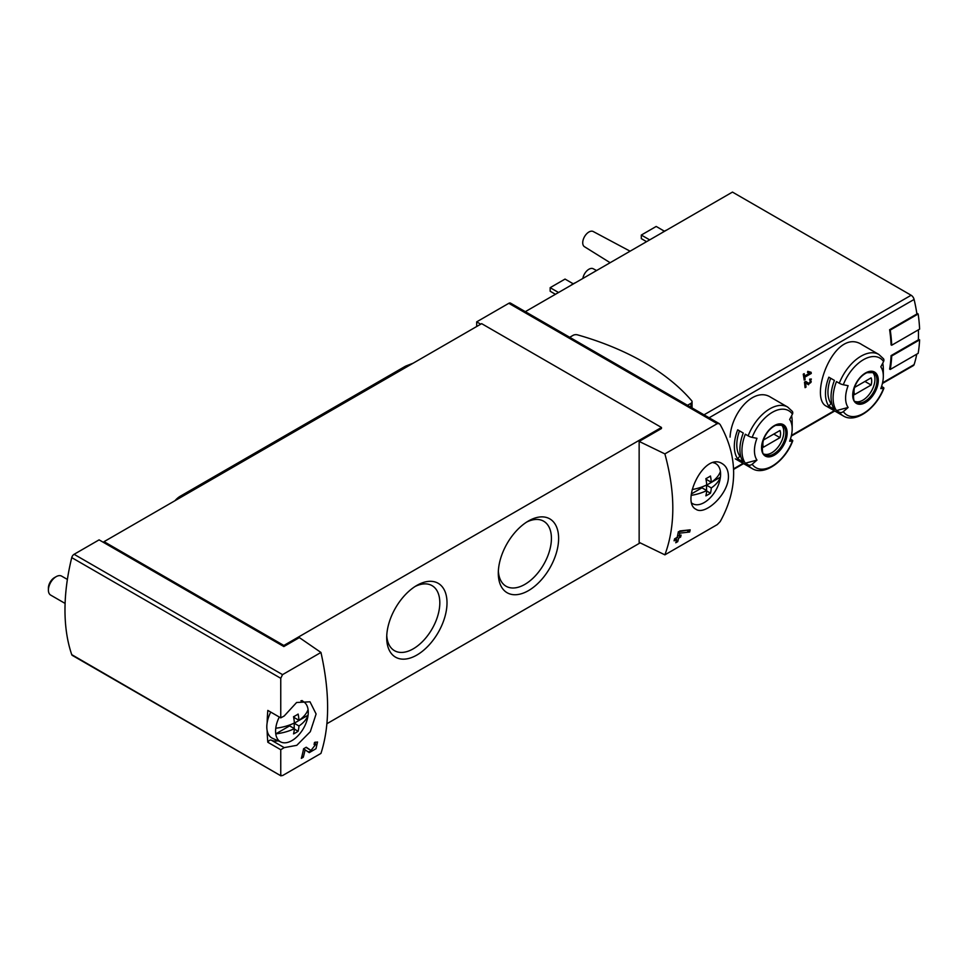 <?xml version="1.0" encoding="UTF-8"?>
<svg xmlns="http://www.w3.org/2000/svg" width="968" height="968" viewBox="0 0 968 968"><rect width="100%" height="100%" fill="white"/><g stroke="black" fill="none" stroke-linecap="round" stroke-linejoin="round"><path stroke-width="1.45" d="M280.756 749.716L284.217 747.623L296.789 745.324L310.304 731.687L316.1 713.985L310.002 701.8L296.607 702.502L284.217 715.981L280.756 717.869L280.756 678.29L282.535 674.635L320.952 652.456C329.834 692.217 329.834 725.867 320.952 753.406L282.535 775.586L280.756 775.32L280.756 749.716L267.821 742.25A189.401 109.36 120 0 1 267.156 730.707M281.047 775.9L71.741 654.646A3.509 2.021 120 0 0 72.346 655.421L281.035 775.913M315.846 744.21L311.006 750.442L306.251 747.235L303.577 748.784A189.401 109.36 60 0 1 301.326 758.38L303.274 757.254A189.401 109.36 -120 0 0 305.089 749.801L309.264 752.632L315.979 748.712L317.528 741.996L314.479 742.48A189.401 109.36 60 0 1 314.068 744.501L315.846 744.21L314.31 743.315M728.432 476.147C728.275 470.291 726.242 466.152 722.334 463.732C704.014 451.306 680.443 502.138 696.028 509.301C705.079 515.871 728.952 493.922 728.432 476.147M664.883 453.895L717.252 423.657L719.248 423.645L720.18 424.601C738.112 456.932 738.112 489.276 720.18 521.619L717.252 524.608L664.883 554.846C675.458 526.314 675.458 492.664 664.883 453.895L639.146 441.42L661.471 428.534L661.471 427.469L481.653 323.651L104.048 541.656L104.048 542.733L99.087 539.866L74.1 554.301A3.509 2.021 120 0 0 71.741 557.616A189.401 109.36 120 0 0 71.741 654.646M679.754 530.96L690.196 529.835A189.401 109.36 -120 0 1 689.664 532.013L679.802 533.15A189.401 109.36 -120 0 1 679.125 536.212L681.085 535.086A189.401 109.36 -120 0 1 680.601 537.058L678.641 538.196A189.401 109.36 -120 0 1 677.721 541.644L675.773 542.77A189.401 109.36 60 0 0 676.692 539.321L674.091 540.822A189.401 109.36 60 0 0 674.575 538.849L677.176 537.337A189.401 109.36 60 0 0 678.338 531.771L687.316 530.161M809.768 373.031L804.577 376.032A131.527 75.94 -120 0 0 804.178 373.648L803.246 374.18A131.527 75.94 60 0 1 804.19 380.097L805.122 379.565A131.527 75.94 -120 0 0 804.771 377.205L811.281 373.454A131.527 75.94 -120 0 0 811.087 372.269L807.784 371.349L807.494 372.402L809.768 373.031L807.627 371.93M756.976 460.09A131.527 103.733 144.9 0 1 752.16 464.229A3.509 2.771 144.9 0 1 748.143 464.846L745.312 463.212L756.976 460.09A26.668 15.403 -60 0 1 756.976 438.31A131.527 27.794 -158.8 0 1 752.16 437.379A3.509 0.738 -158.8 0 1 748.143 435.854A35.514 20.509 -60 0 1 787.649 407.044L770.83 397.328C754.229 386.28 731.385 412.477 730.066 437.113M861.98 344.705C834.404 326.301 808.232 398.175 826.466 406.221L843.285 415.925A35.514 20.509 -60 0 1 839.292 412.223L836.461 410.589A35.514 20.509 -60 0 1 836.461 381.598L839.292 383.231A35.514 20.509 -60 0 1 878.799 354.421L861.98 344.705M891.697 345.237A132.41 76.448 -120 0 0 890.245 330.088L918.148 313.971A132.41 76.448 -120 0 1 919.6 329.132L891.697 345.237L891.08 344.886A131.527 75.94 -120 0 0 889.616 329.725L916.902 313.971A131.527 75.94 -120 0 0 914.095 299.451A4.38 2.529 -120 0 0 911.13 295.252L732.461 192.088L525.334 311.672M882.405 383.485L913.332 365.626A4.38 2.529 -120 0 0 914.095 364.621A131.527 75.94 -120 0 0 916.744 354.155M890.245 369.461A132.41 76.448 -120 0 0 891.697 355.982L919.6 339.865A132.41 76.448 -120 0 1 918.148 353.356L890.245 369.461L889.616 369.098A131.527 75.94 -120 0 0 891.08 355.619L918.354 339.865A131.527 75.94 -120 0 0 918.39 329.834M808.546 384.756L811.353 379.045L809.659 379.141A131.527 75.94 60 0 1 809.805 380.291C811.837 381.295 811.62 382.396 809.151 383.582L805.739 381.404L804.468 382.13A131.527 75.94 60 0 1 805.073 387.672L806.005 387.139A131.527 75.94 -120 0 0 805.545 382.832L808.546 384.756M805.582 381.489L806.163 381.864A1.863 1.077 120 0 0 806.163 381.864A1.863 1.077 120 0 0 806.199 381.888M810.785 380.23L809.805 380.291M104.048 542.733L283.854 646.551L299.354 637.597L320.952 652.456M719.26 423.633L510.559 303.141A3.509 2.021 120 0 0 508.805 303.311L476.692 321.86L476.692 326.506M480.721 324.183L476.692 321.86M639.146 441.42L639.146 542.37L664.883 554.846M447.01 602.822A42.652 24.623 -60 0 1 416.857 655.058A42.652 24.623 -60 0 1 386.704 637.646A42.652 24.623 -60 0 1 416.857 585.41A42.652 24.623 -60 0 1 447.01 602.822M558.621 538.389A42.652 24.623 -60 0 1 528.467 590.625A42.652 24.623 -60 0 1 498.302 573.213A42.652 24.623 -60 0 1 528.467 520.978A42.652 24.623 -60 0 1 558.621 538.389M326.942 723.701L640.15 542.866M283.854 646.551L283.854 645.475L661.471 427.469M843.285 415.925C855.615 423.706 876.463 408.435 883.905 388.192A3.509 0.738 -158.8 0 0 882.78 387.115L881.57 386.413M882.731 363.169A35.514 20.509 -60 0 1 883.324 369.038L883.324 376.262A26.668 15.403 -60 0 1 880.795 388.604A131.527 27.794 -158.8 0 0 883.578 388.362A32.888 18.985 -60 0 1 843.297 411.606A3.509 2.771 144.9 0 1 839.292 412.223M828.838 406.185L834.416 409.416A35.514 20.509 120 0 1 834.416 380.412L828.838 377.193A35.514 20.509 -60 0 0 828.838 406.185L830.98 403.523L831.96 404.092M878.799 354.421L883.506 358.777A3.509 2.771 144.9 0 1 883.578 361.512A131.527 103.733 144.9 0 1 880.795 366.836A26.668 15.403 -60 0 1 883.324 376.262M836.461 410.589L848.125 407.467A26.668 15.403 -60 0 1 848.125 385.688A131.527 27.794 -158.8 0 1 843.297 384.756A3.509 0.738 -158.8 0 1 839.292 383.231M848.125 407.467A131.527 103.733 144.9 0 1 843.297 411.606M748.143 464.846A35.514 20.509 -60 0 0 752.136 468.548C764.466 476.329 785.314 461.058 792.756 440.815A3.509 0.738 -158.8 0 0 791.642 439.738L790.433 439.036M745.312 463.212A35.514 20.509 -60 0 1 745.312 434.221L748.143 435.854M791.594 415.792A35.514 20.509 -60 0 1 792.175 421.661L792.175 428.884A26.668 15.403 -60 0 1 789.646 441.226A131.527 27.794 -158.8 0 0 792.429 440.984A32.888 18.985 -60 0 1 752.16 464.229M737.689 458.808L743.267 462.038A35.514 20.509 120 0 1 743.267 433.035L737.689 429.816A35.514 20.509 -60 0 0 737.689 458.808L739.83 456.146L740.822 456.714M787.649 407.044L792.356 411.4A3.509 2.771 144.9 0 1 792.429 414.135A131.527 103.733 144.9 0 1 789.646 419.459A26.668 15.403 -60 0 1 792.175 428.884M661.87 232.84A21.308 12.306 -60 0 1 666.637 230.094M570.721 285.463A21.308 12.306 -60 0 1 575.488 282.716M582.845 278.469A8.772 5.058 -60 0 1 587.08 270.629A8.772 5.058 -60 0 1 593.215 268.753L596.578 270.544M610.142 262.715L584.454 246.707A8.772 5.058 -60 0 1 584.539 236.64A8.772 5.058 -60 0 1 593.215 231.521L630.095 251.196M558.536 292.505L550.163 287.678L550.163 291.247L555.438 294.296M550.163 287.678L565.046 279.074L573.225 283.805M649.685 239.882L641.312 235.055L641.312 238.624L646.588 241.673M641.312 235.055L656.195 226.452L664.375 231.183M781.236 424.758A17.097 9.874 -60 0 1 783.802 431.861A17.097 9.874 -60 0 1 777.014 448.329A17.097 9.874 -60 0 1 764.272 454.149M763.437 440.041A12.499 7.212 120 0 0 763.437 447.204L779.978 437.645A12.499 7.212 -60 0 0 779.978 430.494L763.437 440.041M872.386 372.135A17.097 9.874 -60 0 1 874.951 379.238A17.097 9.874 -60 0 1 868.163 395.706A17.097 9.874 -60 0 1 855.422 401.526M854.587 387.418A12.499 7.212 120 0 0 854.587 394.581L871.127 385.022A12.499 7.212 -60 0 0 871.127 377.871L854.587 387.418M739.504 430.869A32.005 18.477 120 0 0 739.83 456.146M773.783 434.075L779.978 437.645M830.653 378.246A32.005 18.477 120 0 0 830.98 403.523M864.932 381.452L871.127 385.022M891.697 355.982L891.08 355.619M919.6 339.865L918.39 339.175M890.245 330.088L889.616 329.725M918.148 313.971L916.781 313.184M283.854 645.475L104.048 541.656M267.858 710.427A3.509 2.021 120 0 1 267.846 710.415A3.509 2.021 120 0 0 267.846 710.415L280.768 717.881L267.821 710.403A189.401 109.36 120 0 0 267.156 722.721M569.704 337.287L573.104 335.327A3.945 2.275 180 0 1 577.642 334.892A251.22 145.043 180 0 1 691.66 400.716A3.945 2.275 180 0 1 692.06 401.732A3.945 2.275 180 0 1 690.91 403.341L687.51 405.302M526.604 522.115A37.558 21.683 -60 0 1 543.641 521.195A37.558 21.683 -60 0 1 551.421 538.389A37.558 21.683 -60 0 1 535.026 576.178A37.558 21.683 -60 0 1 506.082 586.245A37.558 21.683 -60 0 1 498.363 571.035M414.994 586.548A37.558 21.683 -60 0 1 432.031 585.628A37.558 21.683 -60 0 1 439.811 602.822A37.558 21.683 -60 0 1 423.415 640.622A37.558 21.683 -60 0 1 394.472 650.678A37.558 21.683 -60 0 1 386.752 635.468M284.217 747.623L271.27 740.157A26.305 15.186 120 0 0 278.143 740.81M271.27 740.157A3.509 2.021 120 0 0 267.821 742.25M804.577 376.032L803.452 375.378M805.122 379.565L804.021 378.924M804.771 377.205L803.646 376.564M811.281 373.454L809.345 371.785M806.054 383.159A3.182 1.839 120 0 0 807.457 382.614M806.005 387.139L804.965 386.534M805.545 382.832L804.481 382.215M676.692 539.321L675.216 538.474M677.721 541.644L676.305 540.822M678.641 538.196L677.176 537.337M676.257 539.067L676.257 537.869M680.601 537.058L678.205 535.679L677.455 536.115M679.125 536.212L677.624 535.34M679.802 533.15L678.253 532.255M689.664 532.013L687.316 530.67M307.921 751.712A6.679 3.86 120 0 0 311.418 750.551M315.229 743.847A6.679 3.86 120 0 0 315.229 742.105M310.958 750.418L308.55 749.026A3.908 2.263 120 0 0 308.623 749.063A3.908 2.263 120 0 0 308.683 749.099M308.55 749.026L306.009 747.369M303.274 757.254L301.847 756.431M305.089 749.801L303.553 748.917M275.759 728.226A41.455 23.934 0 0 0 294.393 722.975A41.467 23.946 -120 0 0 293.534 716.719A40.245 23.232 0 0 0 298.12 714.069A41.467 23.946 60 0 1 298.979 720.325A41.455 23.934 0 0 0 308.078 709.568A23.111 13.346 -60 0 1 308.078 715.219A41.455 23.934 180 0 1 298.979 725.976A41.467 23.946 60 0 1 298.12 731.251A40.245 23.232 180 0 1 293.534 733.901A41.467 23.946 -120 0 0 294.393 728.626A41.455 23.934 180 0 1 275.759 733.877A23.111 13.346 -60 0 1 275.759 728.226A23.111 13.346 -60 0 1 279.292 717.022M298.979 725.976L294.212 723.229L308.078 715.219A23.111 13.346 -60 0 1 291.912 740.605A23.111 13.346 -60 0 1 281.095 742.117A23.111 13.346 -60 0 1 275.759 733.877L289.626 725.879L294.393 728.626M300.927 700.771A23.111 13.346 -60 0 1 304.17 702.151A23.111 13.346 -60 0 1 308.078 709.568M281.095 742.117L272.565 738.342A24.115 13.927 -60 0 1 270.725 712.085M65.098 603.427L50.675 595.102A10.963 6.328 -60 0 1 48.4 590.081A10.963 6.328 -60 0 1 56.156 576.662A10.963 6.328 -60 0 1 61.625 576.117L67.385 579.433M48.4 590.081L48.4 588.108A8.543 4.937 -60 0 1 54.438 577.642L56.156 576.662M294.212 723.229L294.212 728.529M294.212 716.38L294.212 717.566L298.979 720.325M298.12 731.251L294.357 729.073M692.205 489.554A41.455 23.934 0 0 0 706.725 484.92A41.467 23.946 -120 0 0 705.866 478.652A40.245 23.232 0 0 0 710.451 476.014A41.467 23.946 60 0 1 711.311 482.27A41.455 23.934 0 0 0 720.41 471.513A23.111 13.346 -60 0 1 720.41 477.163A41.455 23.934 180 0 1 711.311 487.92A41.467 23.946 60 0 1 710.451 493.196A40.245 23.232 180 0 1 705.866 495.846A41.467 23.946 -120 0 0 706.725 490.57A41.455 23.934 180 0 1 691.309 495.362M711.311 487.92L706.543 485.174L720.41 477.163A23.111 13.346 -60 0 1 704.244 502.537A23.111 13.346 -60 0 1 693.427 504.062A23.111 13.346 -60 0 1 691.878 503.154M713.295 462.716A23.111 13.346 -60 0 1 716.501 464.096A23.111 13.346 -60 0 1 720.41 471.513M706.725 490.57L701.957 487.824L691.455 493.886M706.543 485.174L706.543 490.474M706.543 478.313L706.543 479.511L711.311 482.27M710.451 493.196L706.688 491.018M413.154 363.194L406.584 365.747A17.533 10.128 120 0 0 404.576 366.715L180.375 496.161A17.533 10.128 120 0 0 174.966 500.71M709.133 417.777L914.095 299.451M733.599 468.827L743.109 463.345M791.413 435.455L834.259 410.722M882.562 382.832L914.095 364.621M282.535 674.635L74.1 554.301M717.252 423.657L508.805 303.311M878.303 380.364A18.102 10.442 -60 0 1 859.112 404.249A18.102 10.442 -60 0 1 859.112 378.657A18.102 10.442 -60 0 1 878.303 380.364M843.297 384.756A32.888 18.985 -60 0 1 883.578 361.512M787.153 432.986A18.102 10.442 -60 0 1 767.963 456.872A18.102 10.442 -60 0 1 767.963 431.28A18.102 10.442 -60 0 1 787.153 432.986M752.16 437.379A32.888 18.985 -60 0 1 792.429 414.135M704.014 414.824L911.13 295.252M785.835 433.047A17.097 9.874 -60 0 1 778.369 450.253A17.097 9.874 -60 0 1 765.192 454.827C762.3 455.323 761.659 450.435 763.256 440.162C766.16 432.853 770.31 427.916 775.743 425.327L782.301 425.218A17.097 9.874 -60 0 1 785.835 433.047M876.984 380.424A17.097 9.874 -60 0 1 869.518 397.63A17.097 9.874 -60 0 1 856.341 402.204C853.449 402.7 852.808 397.812 854.405 387.539C857.297 380.23 861.46 375.294 866.892 372.704L873.438 372.595A17.097 9.874 -60 0 1 876.984 380.424M280.756 678.29L71.741 557.616M690.91 403.341L690.91 407.262M407.661 366.364L406.584 365.747M405.81 367.429L404.576 366.715M181.609 496.874L180.375 496.161M752.136 468.548L735.317 458.844M733.623 469.383L743.593 463.624M791.255 436.108L834.743 411.001M692.06 401.732L692.06 407.927M810.797 380.23L809.72 379.613M311.006 750.442L308.623 749.063M304.17 702.151L301.968 700.542M716.501 464.096L714.323 462.51M693.427 504.062L691.951 503.408"/></g></svg>
